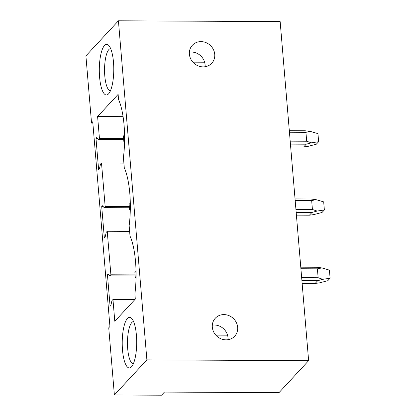 <?xml version="1.0" encoding="UTF-8"?>
<svg xmlns="http://www.w3.org/2000/svg" width="416" height="416" viewBox="0 0 416 416"><rect width="100%" height="100%" fill="white"/><g stroke="black" fill="none" stroke-linecap="round" stroke-linejoin="round"><path stroke-width="0.62" d="M118.42 20.8L280.155 21.606L308.625 360.672L279.006 392.647L164.445 392.08L161.548 395.2L114.379 394.966L108.737 327.798L109.933 326.508L92.742 121.774L91.546 123.063L85.904 55.895L118.42 20.8L146.89 359.871L308.625 360.672M223.922 314.595A13.218 12.095 -137.2 0 1 236.288 322.457A13.218 12.095 -137.2 0 1 234.681 336.211A13.218 12.095 -137.2 0 1 226.044 339.851A13.218 12.095 -137.2 0 1 213.684 331.989A13.218 12.095 -137.2 0 1 215.285 318.24A13.218 12.095 -137.2 0 1 223.922 314.595M201.001 41.621A13.218 12.095 -137.2 0 1 213.366 49.483A13.218 12.095 -137.2 0 1 211.76 63.232A13.218 12.095 -137.2 0 1 203.122 66.877A13.218 12.095 -137.2 0 1 190.757 59.015A13.218 12.095 -137.2 0 1 192.364 45.266A13.218 12.095 -137.2 0 1 201.001 41.621M114.379 394.966L146.89 359.871M97.599 116.527L118.118 94.38L118.555 99.564A46.41 13.26 -89.7 0 1 123.417 157.44L124.285 167.809A46.41 13.26 -89.7 0 1 129.147 225.685L130.016 236.054A46.41 13.26 -89.7 0 1 134.878 293.925L135.309 299.109L114.79 321.261L112.965 299.499L111.951 300.591L110.854 305.438L110.084 306.27L107.442 274.836L108.217 274.004L109.876 275.876L110.89 274.778L107.234 231.254L106.22 232.346L105.123 237.193L104.354 238.025L101.712 206.591L102.487 205.759L104.146 207.631L105.16 206.534L101.504 163.01L100.49 164.107L99.393 168.948L98.623 169.78L95.982 138.346L96.756 137.514L98.415 139.386L99.429 138.294L97.599 116.527L123.079 116.657M101.426 52.042A25.314 7.233 -89.7 0 0 100.313 82.919A25.314 7.233 -89.7 0 0 108.576 93.844A25.314 7.233 -89.7 0 0 111.649 87.298A25.314 7.233 -89.7 0 0 108.815 45.516A25.314 7.233 -89.7 0 0 101.426 52.042M131.009 317.829A25.314 7.233 -89.7 0 0 122.392 337.626A25.314 7.233 -89.7 0 0 127.915 367.458A25.314 7.233 -89.7 0 0 131.498 366.818A25.314 7.233 -89.7 0 0 136.692 342.68A25.314 7.233 -89.7 0 0 131.737 318.49A25.314 7.233 -89.7 0 0 131.009 317.829M91.546 123.063L92.851 123.074M227.547 335.187L215.81 335.13M204.625 62.213L192.889 62.156M110.89 274.778L135.054 274.898M112.965 299.499L134.852 299.608M99.429 138.294L123.594 138.414M101.504 163.01L123.89 163.119M105.16 206.534L129.324 206.653M107.234 231.254L129.62 231.364M107.442 274.836L108.961 274.841M109.876 275.876L135.148 276M101.712 206.591L103.23 206.596M104.146 207.631L129.418 207.756M95.982 138.346L97.5 138.356M98.415 139.386L123.687 139.511M228.02 339.706A13.218 12.095 42.8 0 0 214.282 325.005A13.218 12.095 42.8 0 0 212.306 325.151M133.354 363.756A21.096 6.027 90.3 0 1 132.215 363.34A21.096 6.027 90.3 0 1 127.514 340.626A21.096 6.027 90.3 0 1 133.562 321.568M189.384 52.177A13.218 12.095 -137.2 0 1 191.36 52.031A13.218 12.095 -137.2 0 1 205.098 66.732M110.64 48.594A21.096 6.027 -89.7 0 0 106.324 54.995A21.096 6.027 -89.7 0 0 104.983 77.823A21.096 6.027 -89.7 0 0 110.432 90.782M136.032 271.341L134.862 272.605L135.314 277.976L136.048 277.191M135.314 277.976L136.027 278.216M301.907 280.613L317.689 280.691L322.811 279.313L318.146 277.727L317.398 268.819L321.854 267.914L316.56 267.254L300.778 267.176M302.136 283.39L315.13 283.452L317.689 280.691M322.811 279.313L330.096 278.21L327.772 280.712L319.54 282.844L315.13 283.452M300.908 268.736L317.398 268.819M301.657 277.644L318.146 277.727M330.096 278.21L329.415 270.119L321.854 267.914M130.302 203.102L129.132 204.36L129.584 209.737L130.317 208.946M129.584 209.737L130.296 209.971M296.171 212.368L311.958 212.446L317.08 211.068L312.416 209.482L311.667 200.574L316.124 199.67L310.83 199.014L295.048 198.936M296.405 215.145L309.4 215.207L311.958 212.446M317.08 211.068L324.366 209.966L322.041 212.472L313.81 214.599L309.4 215.207M295.178 200.491L311.667 200.574M295.927 209.404L312.416 209.482M324.366 209.966L323.684 201.874L316.124 199.67M124.571 134.857L123.401 136.115L123.854 141.492L124.587 140.702M123.854 141.492L124.566 141.731M290.441 144.123L306.228 144.201L311.35 142.823L306.686 141.242L305.937 132.33L310.393 131.425L305.1 130.77L289.318 130.692M290.675 146.9L303.67 146.962L306.228 144.201M311.35 142.823L318.635 141.721L316.311 144.227L308.079 146.354L303.67 146.962M289.448 132.246L305.937 132.33M290.196 141.159L306.686 141.242M318.635 141.721L317.954 133.635L310.393 131.425"/></g></svg>
